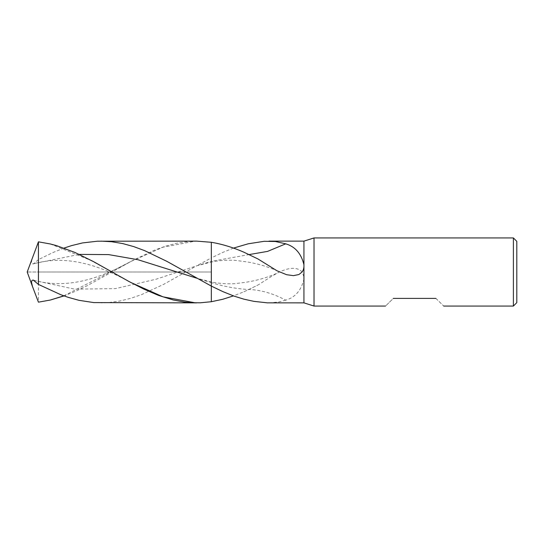 <?xml version="1.0" encoding="UTF-8"?>
<svg xmlns="http://www.w3.org/2000/svg" width="544" height="544" viewBox="0 0 544 544"><rect width="100%" height="100%" fill="white"/><g stroke="black" fill="none" stroke-linecap="round" stroke-linejoin="round"><path stroke-width="0.41" stroke-dasharray="2.72 2.04" d="M276.508 273.469C266.723 277.698 256.578 280.616 246.085 282.227L234.967 283.676C226.848 284.077 218.974 283.506 211.33 281.976L196.676 278.174L211.33 282.649L211.33 281.976L211.33 286.09L211.33 282.649C222.986 286.253 234.648 288.49 246.303 289.367C259.447 289.524 272.598 293.128 285.743 300.166C295.188 297.391 301.254 290.408 303.933 279.235L303.933 276.91L302.131 272C296.174 265.581 286.253 268.858 279.412 272L272.156 275.985L258.053 284.988L243.896 291.802L233.424 295.888M303.933 241.135L303.933 276.91M314.024 237.939L314.024 306.061M303.933 279.235L303.933 302.865M516.8 241.346L516.8 302.654M513.393 237.939L513.393 306.061M435.907 298.398C446.06 308.366 446.06 308.366 435.907 298.398L393.332 298.398C383.187 308.366 383.187 308.366 393.332 298.398M233.424 248.112L222.795 252.409L211.33 257.91L211.33 262.024L211.33 242.284L211.33 262.024C218.974 260.494 226.848 259.923 234.967 260.324L246.085 261.773C256.578 263.384 266.723 266.302 276.508 270.531M285.743 300.166L278.446 302.063L268.933 302.865M64.042 248.084L53.074 252.491L38.434 259.576L38.434 272L27.2 272L211.33 272L211.33 257.91L196.676 265.826L211.33 261.351L211.33 257.91L211.33 301.716L211.33 272L38.434 272L38.434 302.165M249.37 254.531L211.33 261.351L211.33 262.024L196.676 265.826L163.928 284.213L141.821 294.501L130.757 298.33L119.687 301.056L108.61 302.566L101.089 302.865M196.663 241.135L188.034 241.529L176.977 243.188L165.92 246.058L154.863 250.016L132.756 260.474L87.217 285.688L76.146 291.013L64.042 295.916M38.434 259.576L33.925 263.609L32.382 263.894L31.647 263.024L31.484 261.501L32.722 256.836M243.896 252.198L258.053 259.012M243.896 291.802L258.053 284.988M33.925 280.391L74.616 289.143L115.301 288.633L155.985 279.249L196.676 265.826M63.845 295.848L130.682 261.582L163.044 247.16L195.412 241.142M33.925 263.609L79.247 254.408M50.286 243.964L90.488 260.243L130.682 282.418C98.178 264.479 65.613 254.599 33.218 263.942M33.218 280.058C65.613 289.401 98.178 279.521 130.682 261.582"/><path stroke-width="0.82" d="M314.024 306.061L314.024 237.939L303.933 241.135L303.933 302.865L314.024 306.061L385.54 306.061M513.393 237.939L513.393 306.061L516.8 302.654L516.8 241.346L513.393 237.939L314.024 237.939M435.907 298.398C446.06 308.366 446.06 308.366 435.907 298.398L393.332 298.398C383.187 308.366 383.187 308.366 393.332 298.398M249.37 254.531L267.553 251.396L285.743 243.834L275.461 241.502L264.255 241.298L248.18 243.8L233.424 248.112M303.933 267.09L303.389 269.654L302.212 271.891L298.901 274.53L293.42 275.652L286.6 274.7L277.046 270.817L258.053 259.012L243.896 252.198C232.968 247.418 222.115 244.113 211.33 242.284L196.676 241.135L97.383 241.21L82.606 242.916L71.529 245.623L64.042 248.084M285.743 243.834C295.188 246.609 301.254 253.592 303.933 264.765M303.933 302.865L267.376 302.845L253.844 301.349L243.862 299.152L234.26 296.188L222.795 291.591L211.33 286.09L211.33 301.716L200.348 302.79L191.719 302.736L184.348 302.056L173.291 299.989L158.549 295.419L143.813 289.109L129.078 281.547L93.425 261.569L74.956 252.464L56.501 245.616L50.286 243.964L38.434 241.835L38.434 284.424L60.588 294.624L67.966 297.269L79.036 300.336L93.772 302.586L196.663 302.865M233.424 295.888L222.816 299.261L211.33 301.716L211.33 242.284L211.33 286.09L166.92 261.378L144.792 250.702L133.736 246.602L122.679 243.562L111.629 241.72L101.089 241.135M38.434 284.424L33.218 280.058L31.987 280.398L31.47 282.207L32.436 286.375L38.434 302.165L50.286 300.036L64.042 295.916M32.722 287.164L27.2 272L38.434 241.835M50.286 300.036L63.845 295.848M79.247 254.408L108.603 254.599L137.965 259.726L196.676 278.174M130.682 282.418L163.044 296.84L195.412 302.858M513.393 306.061L443.707 306.061M268.933 241.135L303.933 241.135"/></g></svg>
